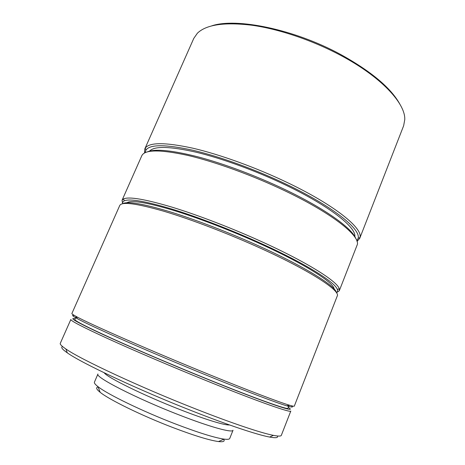 <?xml version="1.0" encoding="UTF-8"?>
<svg xmlns="http://www.w3.org/2000/svg" width="465" height="465" viewBox="0 0 465 465"><rect width="100%" height="100%" fill="white"/><g stroke="black" fill="none" stroke-linecap="round" stroke-linejoin="round"><path stroke-width="0.7" d="M277.39 435.99C278.39 437.832 275.797 438.187 269.613 437.059C257.517 434.833 228.71 425.312 193.312 411.391C139.163 390.222 81.456 363.06 67.326 352.854C62.165 349.262 60.595 347.175 62.606 346.582M60.281 343.344C59.84 344.263 61.694 346.134 65.844 348.953C80.213 359.154 139.605 386.961 195.3 408.799C231.692 423.156 261.185 433.008 273.42 435.362C278.349 436.321 280.982 436.315 281.319 435.356L290.811 411.031C291.322 413.246 257.941 401.586 206.751 380.852C172.596 367.03 134.92 350.947 109.112 339.218C83.189 327.337 70.436 320.757 70.854 319.472L60.281 343.344M291.177 405.707C293.787 407.427 292.375 407.485 286.928 405.881C276.379 402.766 246.624 391.542 208.686 376.115C151.532 352.941 90.262 325.953 77.242 318.601C72.267 315.869 71.314 314.822 74.377 315.462M71.877 313.526C71.709 313.852 73.249 314.892 76.498 316.642C89.611 323.936 151.753 351.226 209.709 374.761C248.165 390.42 278.25 401.836 288.841 405.032C292.38 406.102 294.2 406.468 294.31 406.114L337.247 296.007C340.613 290.823 310.94 271.147 261.371 248.63C228.298 233.558 190.563 219.16 163.564 211.156C136.286 203.374 121.685 201.479 119.755 205.472L71.877 313.526M75.185 318.763C68.035 317.258 76.992 322.367 102.062 334.073C127.422 345.786 169.214 363.723 207.03 379.045C266.579 403.202 299.042 414.007 288.265 407.456M122.609 203.734C127.154 201.054 142.743 203.67 169.376 211.587C195.626 219.631 230.675 233.128 261.504 247.194C306.58 267.695 335.747 286.26 336.468 292.752M336.462 292.718C337.544 292.003 337.84 290.939 337.34 289.526C335.451 282.528 306.511 264.172 262.731 244.212C232.512 230.39 198.195 217.155 172.108 209.14C145.615 201.24 129.671 198.474 124.283 200.839C122.934 201.479 122.382 202.438 122.638 203.717M122.632 203.682L122.033 200.328L123.545 198.921C128.962 196.439 145.092 199.177 171.94 207.128C198.381 215.202 233.192 228.617 263.824 242.643C308.208 262.911 337.421 281.575 339.223 288.701L339.293 290.765L336.486 292.7M147.312 151.881C155.211 148.597 172.3 150.305 198.59 157.013C224.374 163.889 256.796 176.055 285.103 189.604C325.227 208.75 352.342 228.484 355.853 238.69M339.293 290.765L357.004 245.34C361.572 237.005 333.62 214.022 285.022 190.882C252.611 175.363 215.074 161.774 187.726 155.397C160.03 149.393 144.714 149.515 141.784 155.752L122.033 200.328M356.847 240.853L358.12 238.347C360.974 229.292 333.417 206.803 287.132 184.652C255.942 169.649 219.858 156.554 192.998 150.271C165.743 144.324 150.067 144.243 145.958 150.038L145.074 152.7M144.551 152.968L144.795 148.945L145.225 148.166C149.341 142.214 165.203 142.226 192.818 148.19C220.038 154.502 256.645 167.76 288.254 182.995C335.178 205.483 362.973 228.344 359.962 237.557L359.712 238.406L357.027 241.416M211.691 25.871C236.22 17.496 294.252 29.225 340.496 54.388C371.157 71.354 390.96 87.961 399.906 104.218M359.712 238.406L403.643 125.742L404.771 119.546C405.474 103.311 381.038 76.754 340.554 55.3C312.393 40.281 279.023 29.051 252.047 25.25C224.473 21.936 206.251 24.593 197.387 33.218L193.783 38.386L144.795 148.945M229.495 424.934C225.159 425.533 205.315 419.517 179.909 409.543C143.883 395.517 107.078 377.394 104.195 372.779M178.92 414.861C135.815 398.185 94.29 376.749 97.952 373.994L94.436 382.131C94.052 383.003 95.238 384.514 98.005 386.659C107.351 394.198 142.267 411.2 175.212 423.859C198.264 432.653 214.534 437.739 224.008 439.111C227.478 439.559 229.39 439.338 229.739 438.449L233.029 430.224C232.61 433.159 210.209 427.103 178.92 414.861M223.682 439.256C225.118 441.343 223.392 442.11 218.509 441.558C209.453 440.332 194.132 435.618 172.532 427.411C141.691 415.611 109.037 399.598 100.138 392.286C96.307 389.211 95.639 387.45 98.132 386.996M76.917 317.74L76.051 316.805L76.51 316.671M288.812 405.044L289.044 405.463L287.969 408.206C288.492 410.264 256.035 398.807 206.483 378.702C173.457 365.316 137.036 349.79 112.03 338.479C86.897 327.017 74.51 320.693 74.865 319.496L76.051 316.805M334.161 289.009C333.76 282.627 305.418 264.382 261.545 244.387C231.611 230.704 197.596 217.643 172.126 209.93C146.283 202.351 131.206 199.95 126.893 202.734M354.83 236.609C356.452 227.513 329.627 206.088 285.83 185.14C256.128 170.87 221.852 158.367 195.986 152.177C169.702 146.277 154.206 145.929 149.509 151.142M289.044 405.463L287.765 405.509M67.326 352.854L65.844 348.953M77.242 318.601L76.498 316.642M124.283 200.839L123.545 198.921M145.958 150.038L145.225 148.166M100.138 392.286L98.005 386.659M218.509 441.558L224.008 439.111M358.12 238.347L359.962 237.557M337.34 289.526L339.223 288.701M286.928 405.881L288.841 405.032M269.613 437.059L273.42 435.362"/></g></svg>
